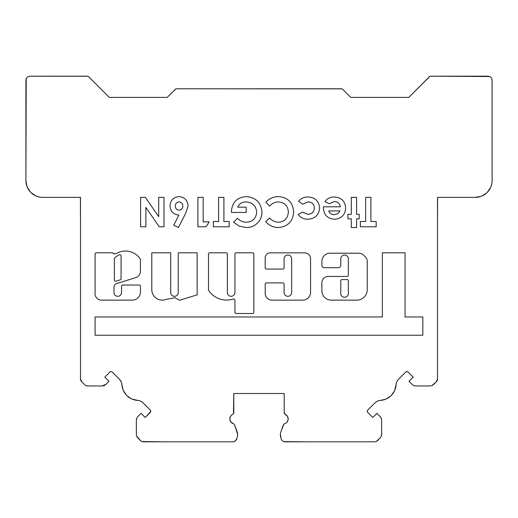 <?xml version="1.0" encoding="UTF-8"?>
<svg xmlns="http://www.w3.org/2000/svg" width="518" height="518" viewBox="0 0 518 518"><rect width="100%" height="100%" fill="white"/><g stroke="black" fill="none" stroke-linecap="round" stroke-linejoin="round"><path stroke-width="0.78" d="M114.381 279.979A1.263 1.263 0 0 0 116.019 281.183L120.202 279.862A1.263 1.263 0 0 0 121.082 278.658L121.082 255.983A1.263 1.263 0 0 0 119.315 254.83A15.262 15.262 0 0 0 114.756 257.912A1.263 1.263 0 0 0 114.381 258.812L114.381 279.979M132.239 300.136A8.23 8.23 0 0 0 140.443 291.304L140.443 286.299A1.263 1.263 0 0 0 139.187 285.042L122.805 285.042A1.263 1.263 0 0 0 121.549 286.299L121.549 292.528A3.781 3.781 0 0 1 117.767 296.309A3.781 3.781 0 0 1 113.986 292.528L113.986 287.464A4.241 4.241 0 0 1 118.233 283.126L137.017 277.195A9.11 9.11 0 0 0 140.378 272.701A1.263 1.263 0 0 0 140.443 272.293L140.443 259.635A1.263 1.263 0 0 0 140.236 258.935A17.78 17.78 0 0 0 116.336 253.535A1.263 1.263 0 0 1 115.689 253.71L113.448 253.71L113.448 254.047A1.263 1.263 0 0 0 112.186 252.784L96.348 252.784A1.263 1.263 0 0 0 95.085 254.047L95.085 292.528A6.604 6.604 0 0 0 101.081 300.136L132.077 300.136A8.23 8.23 0 0 0 132.239 300.136M162.302 300.123A10.528 10.528 0 0 0 166.511 299.242A64.18 64.18 0 0 0 174.831 297.643L179.461 300.298L197.144 294.865L197.144 252.81L178.244 252.81L178.244 292.528A3.781 3.781 0 0 1 174.469 296.309A3.781 3.781 0 0 1 170.687 292.528L170.687 252.81L151.787 252.81L151.787 290.132A10.528 10.528 0 0 0 162.302 300.123M226.593 300.071A21.491 21.491 0 0 0 233.294 299.003A1.263 1.263 0 0 1 234.945 300.2L234.945 312.263A1.263 1.263 0 0 0 236.208 313.526L252.583 313.526A1.263 1.263 0 0 0 253.846 312.263L253.846 254.073A1.263 1.263 0 0 0 252.583 252.81L236.208 252.81A1.263 1.263 0 0 0 234.945 254.073L234.945 292.528A3.781 3.781 0 0 1 231.164 296.309A3.781 3.781 0 0 1 227.383 292.528L227.383 254.073A1.263 1.263 0 0 0 226.126 252.81L209.745 252.81A1.263 1.263 0 0 0 208.489 254.073L208.489 289.782A1.263 1.263 0 0 0 208.696 290.481A21.491 21.491 0 0 0 226.593 300.071M287.866 296.309A3.781 3.781 0 0 1 284.084 292.528L284.084 284.155A1.263 1.263 0 0 0 282.828 282.893L266.446 282.893A1.263 1.263 0 0 0 265.184 284.155L265.184 293.214A6.941 6.941 0 0 0 272.125 300.149L302.719 300.149A7.828 7.828 0 0 0 310.547 292.327L310.547 258.806A5.97 5.97 0 0 0 304.578 252.836L270.273 252.836A5.083 5.083 0 0 0 265.184 257.919L265.184 267.819A1.263 1.263 0 0 0 266.446 269.075L282.828 269.075A1.263 1.263 0 0 0 284.084 267.819L284.084 258.806A3.781 3.781 0 0 1 287.866 255.024A3.781 3.781 0 0 1 291.647 258.806L291.647 292.528A3.781 3.781 0 0 1 287.866 296.309M340.786 292.528A3.879 3.879 0 0 0 344.567 297.261A3.879 3.879 0 0 0 348.349 292.528L348.349 280.847A1.263 1.263 0 0 0 347.086 279.584L342.048 279.584A1.263 1.263 0 0 0 340.786 280.847L340.786 292.528M394.638 390.553L396.095 384.693A16.803 16.803 0 0 1 380.38 400.408A8.398 8.398 0 0 0 374.961 402.849L367.741 410.068A1.677 1.677 0 0 0 367.741 412.445L372.792 417.495L376.949 413.338L380.044 416.427A5.458 5.458 0 0 1 381.643 420.292L381.643 434.188A5.458 5.458 0 0 1 380.044 438.047L377.505 440.585A4.202 4.202 0 0 1 374.54 441.815L285.211 441.815A4.202 4.202 0 0 1 281.151 438.701L280.659 436.855A8.398 8.398 0 0 1 280.879 431.805L283.307 425.136A2.519 2.519 0 0 1 284.835 423.627A5.012 5.012 0 0 0 285.373 414.4A2.098 2.098 0 0 1 284.201 412.516L284.201 393.512L233.799 393.512L233.799 412.516A2.098 2.098 0 0 1 232.627 414.4A5.012 5.012 0 0 0 233.165 423.627A2.519 2.519 0 0 1 234.693 425.136L237.121 431.805A8.398 8.398 0 0 1 237.341 436.855L236.849 438.701A4.202 4.202 0 0 1 232.789 441.815L143.46 441.815A4.202 4.202 0 0 1 140.495 440.585L137.956 438.047A5.458 5.458 0 0 1 136.357 434.188L136.357 420.292A5.458 5.458 0 0 1 137.956 416.427L141.051 413.338L145.208 417.495L150.259 412.445A1.677 1.677 0 0 0 150.259 410.068L143.039 402.849A8.398 8.398 0 0 0 137.62 400.408A16.803 16.803 0 0 1 121.905 384.693A8.398 8.398 0 0 0 119.464 379.28L112.244 372.053A1.677 1.677 0 0 0 109.868 372.053L104.817 377.104L108.974 381.261L105.886 384.356A5.458 5.458 0 0 1 102.027 385.955L88.125 385.955A5.458 5.458 0 0 1 84.266 384.356L81.727 381.818A4.202 4.202 0 0 1 80.497 378.852L80.497 197.371L42.703 197.371A16.803 16.803 0 0 1 25.9 180.575L25.9 80.387A4.202 4.202 0 0 1 30.102 76.185L87.367 76.185A1.677 1.677 0 0 1 88.552 76.677L109.285 97.416L88.552 76.677M405.756 372.053A1.677 1.677 0 0 1 408.132 372.053L413.183 377.104L408.132 372.053L406.947 371.568L405.756 372.053L398.536 379.28A8.398 8.398 0 0 0 396.095 384.693M209.207 221.872L206.054 226.774L197.895 226.774L197.895 197.371L203.173 197.371L203.173 221.872L209.207 221.872M239.031 226.139L233.521 222.099L237.516 218.272C239.912 220.849 242.858 222.177 246.354 222.248C252.622 221.788 256.067 218.447 256.695 212.225C256.028 205.801 252.447 202.357 245.953 201.897C242.074 201.891 239.322 203.652 237.704 207.174L246.141 207.174L246.141 212.451L231.481 212.451L231.442 211.195C232.258 202.201 237.127 197.339 246.063 196.62C255.788 197.306 261.091 202.506 261.972 212.218C261.972 216.097 260.683 219.483 258.113 222.384C254.914 225.861 250.945 227.57 246.205 227.525L239.031 226.139M307.802 219.237C303.781 219.263 300.563 217.677 298.161 214.478L302.525 212.076L307.783 214.335C311.836 214.135 314.031 212.024 314.368 208.009C314.063 204.144 311.965 202.104 308.068 201.897L302.635 204.157L298.536 201.347C300.958 198.375 304.098 196.924 307.964 196.995C315.048 197.332 318.939 201.016 319.645 208.042C318.887 215.074 314.944 218.81 307.802 219.237M356.578 218.861L356.578 227.525L351.301 227.525L351.301 218.861L347.915 218.861L347.915 214.335L351.301 214.335L351.301 197.371L356.578 197.371L356.578 214.335L359.22 214.335L359.22 218.861L356.578 218.861M163.973 197.371L163.973 226.774L159.22 226.774L145.882 207.427L145.882 226.774L140.605 226.774L140.605 197.371L145.39 197.371L158.696 216.66L158.696 197.371L163.973 197.371M175.777 88.966L167.21 97.416L175.349 89.277A1.677 1.677 0 0 1 176.534 88.785L341.466 88.785A1.677 1.677 0 0 1 342.651 89.277L350.79 97.416L408.715 97.416L350.79 97.416L342.651 89.277M167.21 97.416L109.285 97.416L167.21 97.416M489.51 76.509L430.633 76.185L487.898 76.185A4.202 4.202 0 0 1 492.1 80.387L492.1 180.575A16.803 16.803 0 0 1 475.297 197.371L437.503 197.371L437.503 378.852A4.202 4.202 0 0 1 436.273 381.818L433.734 384.356A5.458 5.458 0 0 1 429.875 385.955L415.973 385.955A5.458 5.458 0 0 1 412.114 384.356L409.026 381.261L413.183 377.104M430.445 76.198L430.633 76.185A1.677 1.677 0 0 0 429.448 76.677L408.715 97.416L429.966 76.327M348.349 258.812L348.349 275.188A1.263 1.263 0 0 1 347.086 276.45L328.185 276.45A6.3 6.3 0 0 0 321.885 282.75L321.885 290.799A9.337 9.337 0 0 0 331.222 300.136L356.824 300.136A10.418 10.418 0 0 0 367.243 289.717L367.243 261.415A6.3 6.3 0 0 0 365.404 256.96L363.506 255.063A6.3 6.3 0 0 0 359.052 253.218L330.083 253.218A8.197 8.197 0 0 0 321.885 261.415L321.885 265.177A2.519 2.519 0 0 0 324.404 267.702L338.267 267.702A2.519 2.519 0 0 0 340.786 265.177L340.786 258.812A3.781 3.781 0 0 1 344.567 255.031A3.781 3.781 0 0 1 348.349 258.812M422.83 316.958L405.044 316.958L405.044 252.803L382.368 252.803L382.368 316.958L95.085 316.958L95.085 335.217L422.83 335.217L422.83 316.958M376.178 221.497L376.178 226.774L360.353 226.774L360.353 221.497L365.63 221.497L365.63 197.371L370.901 197.371L370.901 221.497L376.178 221.497M323.413 207.789L323.433 206.799L340.371 206.799C339.756 203.457 337.755 201.696 334.382 201.521L329.338 203.755L324.922 201.651C327.272 198.452 330.445 196.905 334.44 196.995C341.356 197.442 345.092 201.114 345.648 207.996C345.176 214.879 341.524 218.628 334.686 219.237C327.57 218.745 323.815 214.931 323.413 207.789M278.289 227.525C273.251 227.415 269.069 225.466 265.74 221.672L269.613 217.974C271.976 220.681 274.935 222.105 278.496 222.248C284.609 221.659 287.898 218.292 288.358 212.134C287.969 205.84 284.647 202.434 278.393 201.897C274.87 202.026 271.944 203.451 269.613 206.17L265.863 202.234C269.237 198.536 273.407 196.665 278.367 196.62C287.93 197.352 293.02 202.519 293.635 212.121C292.877 221.555 287.762 226.69 278.289 227.525M229.183 221.497L229.183 226.774L213.351 226.774L213.351 221.497L218.628 221.497L218.628 197.371L223.905 197.371L223.905 221.497L229.183 221.497M185.884 212.853L178.412 227.525L173.744 225.162L178.865 215.087C173.329 214.484 170.377 211.383 170.001 205.769C170.474 200.22 173.472 197.17 179.001 196.62C184.537 197.177 187.568 200.239 188.099 205.814L185.884 212.853M437.503 288.092L437.503 378.852L436.273 381.818L431.967 385.541M481.164 196.316L475.297 197.371L437.587 197.371L437.503 225.932M84.266 384.356L81.727 381.818L80.497 378.852L80.497 288.092M42.703 197.371L80.413 197.371L80.497 225.932M339.996 210.943L328.69 210.943C329.701 213.41 331.559 214.666 334.252 214.711L338.079 213.533L339.996 210.943M175.278 206.073C175.408 208.553 176.69 209.926 179.118 210.191C181.488 209.881 182.724 208.508 182.822 206.073C182.699 203.645 181.455 202.253 179.105 201.897C176.677 202.201 175.408 203.593 175.278 206.073M109.868 372.053L110.412 371.691M110.561 371.639L111.053 371.568M271.6 393.512L284.201 393.512L284.201 412.516L285.373 414.4L287.49 416.375M287.652 416.666L288.163 419.191M288.137 419.522L287.166 421.911M286.143 422.928L284.835 423.627M283.838 424.274L280.879 431.805M86.033 385.541L88.125 385.955L102.027 385.955L105.886 384.356M341.99 88.869L176.534 88.785M87.892 76.269L29.688 76.204M28.49 76.509L27.635 76.981M27.13 77.415L26.515 78.199M26.217 78.781L25.9 180.575L26.955 186.435M481.727 196.095L486.745 192.871M487.179 192.456L490.54 187.639M490.818 187.004L491.77 183.877M27.182 187.004L30.4 192.023M30.821 192.456L35.638 195.817M36.273 196.095L39.4 197.047M234.142 441.589L234.848 441.278M235.347 440.947L236.849 438.701L237.341 436.855M237.62 434.311L234.693 425.136M234.032 424.145L230.834 421.911M230.639 421.639L229.837 419.191M229.824 418.861L230.51 416.375M231.404 415.248L233.158 414.024M233.482 413.629L233.799 393.512L246.4 393.512M111.253 371.574L111.7 371.691M119.464 379.28L121.18 381.76M150.259 410.068L150.621 410.619M150.673 410.761L150.751 411.26M150.738 411.454L145.208 417.495M141.051 413.338L137.956 416.427M136.778 418.201L136.357 420.292L136.357 434.188M136.778 436.279L140.495 440.585M141.997 441.55L162.924 441.815M121.905 384.693L123.057 389.834M123.362 390.553L126.269 394.969M126.793 395.519L131.151 398.659M131.76 398.951L137.62 400.408M492.1 180.575L492.081 79.973M491.783 78.781L491.304 77.92M490.87 77.415L490.086 76.8M413.888 385.541L415.973 385.955L429.875 385.955M409.026 381.261L412.114 384.356M380.38 400.408L385.521 399.255M386.24 398.951L390.656 396.043M391.207 395.519L394.347 391.168M367.741 412.445L367.379 411.901M367.327 411.752L367.249 411.26M367.262 411.059L367.741 410.068M381.222 418.201L380.044 416.427M381.222 436.279L381.643 434.188L381.643 420.292M376.282 441.433L380.044 438.047M213.325 441.815L232.789 441.815M355.076 441.815L374.54 441.815M283.858 441.589L304.675 441.815M396.315 383.236L396.82 381.76M281.714 439.95L282.206 440.553M282.653 440.947L283.314 441.362M280.38 434.311L281.151 438.701"/></g></svg>
